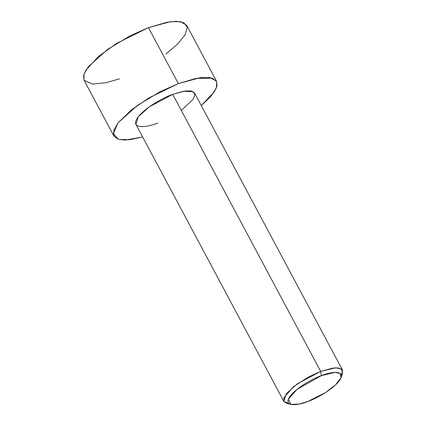 <?xml version="1.0" encoding="UTF-8"?>
<svg xmlns="http://www.w3.org/2000/svg" width="426" height="426" viewBox="0 0 426 426"><rect width="100%" height="100%" fill="white"/><g stroke="black" fill="none" stroke-linecap="round" stroke-linejoin="round"><path stroke-width="0.64" d="M321.406 375.641L334.942 372.393L340.198 373.464L341.056 377.638L335.491 384.96L325.73 392.426L307.929 401.441C315.224 399.109 335.198 388.485 340.539 378.805C345.172 369.39 329.245 372.276 321.406 375.641C314.111 377.968 294.137 388.592 288.796 398.273C284.163 407.687 300.09 404.807 307.929 401.441L299.238 404.045L290.926 404.402L288.365 399.215L297.082 389.321L321.406 375.641L320.661 371.408L321.406 375.641M341.056 377.638L342.493 373.629L341.54 368.991L335.704 367.803L320.661 371.408L333.153 368.027L338.968 367.989L342.504 370.082L341.402 375.833M342.504 370.082L194.57 93.028L191.04 90.94L185.219 90.972L172.727 94.359L320.661 371.408L172.727 94.359L183.675 91.212L193.276 91.718L194.943 94.545L193.244 99.136L181.316 110.441M178.345 83.608L200.204 77.686L210.385 77.623L216.573 81.281L217.047 85.727L214.47 91.617L201.306 105.643L210.945 96.324L216.408 87.884L216.727 81.606L212.388 78.128L195.944 78.4L178.345 83.608L148.461 27.637L178.345 83.608L148.951 97.889L131.661 109.722L118.045 122.885L113.273 133.727L118.385 139.339L129.68 139.771L142.646 136.964L125.404 140.101L118.236 139.297L113.912 136.096L113.758 130.409L118.21 122.677L137.486 105.355L160.165 91.686L178.345 83.608M216.573 81.281L186.684 25.315L180.502 21.657L170.315 21.715L148.461 27.637L167.146 22.221L176.492 21.3L183.883 22.727L187.28 27.216L185.145 34.724L177.466 44.197L165.932 54.001M119.408 78.842L105.914 82.745L92.596 84.076L84.119 80.29L83.496 75.982L85.86 70.226L98.539 56.402L116.724 43.346L148.461 27.637L130.281 35.715L107.597 49.384L88.32 66.712L83.869 74.438L84.029 80.125L113.912 136.096M157.753 123.023C149.047 126.762 131.346 129.967 136.496 119.504C142.433 108.747 164.622 96.942 172.727 94.359L149.382 106.788L138.365 116.681L135.91 124.349L283.844 401.404L286.299 393.736L297.311 383.837L320.661 371.408L308.515 376.941L293.631 386.611L283.95 397.607L283.854 401.42L286.794 403.369L290.926 404.402M289.238 403.683L283.844 401.404"/></g></svg>
